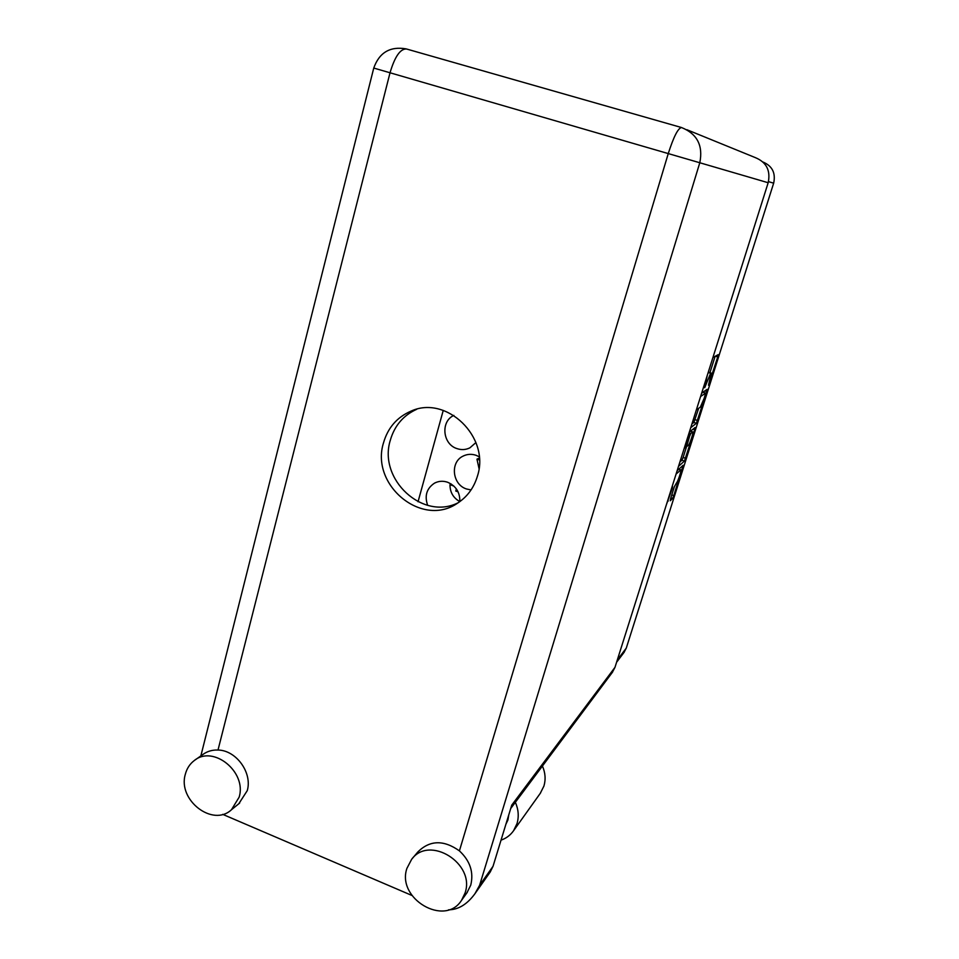 <?xml version="1.0" encoding="UTF-8"?>
<svg xmlns="http://www.w3.org/2000/svg" width="959" height="959" viewBox="0 0 959 959"><rect width="100%" height="100%" fill="white"/><g stroke="black" fill="none" stroke-linecap="round" stroke-linejoin="round"><path stroke-width="1.44" d="M451.245 484.031L449.987 484.679C449.975 492.267 453.259 497.913 459.841 501.617C460.044 492.375 455.969 485.925 447.613 482.245C443.01 480.699 438.635 480.998 434.487 483.156C426.659 488.395 424.369 495.791 427.654 505.333M453.859 415.415C440.373 421.373 442.602 444.317 457.023 448.62C461.495 450.119 465.786 449.843 469.91 447.829L475.916 442.555M479.296 458.018L476.959 459.157L479.009 468.483M479.188 456.748L476.06 455.297C471.516 453.787 467.177 454.063 463.029 456.136C449.867 462.202 452.288 484.631 466.518 488.982L471.049 489.941M676.059 474.106L680.866 469.862C681.753 470.042 677.821 481.897 676.539 482.868L674.429 486.573L670.557 498.788L670.257 500.742L672.583 498.44L673.793 495.599L683.156 465.283L677.15 470.653M666.445 504.518L672.187 488.706L672.583 486.681L671.899 487.268M690.732 427.69L696.39 423.279L706.759 391.548L707.143 389.342L701.7 392.986M763.004 162.035C772.295 165.991 775.843 173.04 773.661 183.181L626.287 648.092L623.997 652.456M708.114 372.703L711.302 373.099L708.497 385.254L717.728 356.952L718.171 354.662L712.921 357.527M710.523 373.483L704.697 387.748L707.239 375.496M693.069 429.117L694.688 429.656L695.035 427.558L689.353 432.065M694.688 429.656L684.414 461.087L678.516 466.338M684.043 448.872L686.368 445.108L688.994 436.813L689.413 434.667L688.25 435.554M443.25 410.392L418.04 501.749M476.959 459.157L479.404 460.02M449.987 484.679L453.859 486.057M456.364 488.91L455.777 491.032L458.102 491.859M711.254 373.075L708.569 372.296L711.122 373.123M709.948 372.655L715.126 356.316M691.918 423.95L693.884 422.451L698.679 408.306M703.69 392.471L704.014 391.452M696.33 410.008L700.382 407.072L704.206 398.225L705.644 393.106L700.585 396.523M705.644 393.106L703.115 392.279L705.596 393.106M701.628 393.25L703.067 392.279M691.763 430.159L691.331 431.502M686.536 446.69L683.132 457.443L685.613 458.282M679.883 462.034L681.921 460.236L683.132 457.443M688.478 445.144C689.713 444.341 693.729 432.173 692.818 431.994L690.816 433.492L689.605 436.321L686.572 446.702L688.478 445.144M679.356 469.347L679.667 468.388M457.239 490.253L455.777 491.032M501.03 840.144C506.244 838.322 510.428 835.169 513.58 830.71L517.009 823.601C519.059 816.612 518.507 809.504 515.367 802.299M540.277 793.321L543.921 786.056C545.863 779.475 545.371 772.798 542.422 766.049M185.315 774.333C177.487 800.106 212.826 827.437 231.479 809.72L239.139 797.169C247.05 771.971 213.114 744.592 194.186 760.619C189.762 764.011 186.801 768.579 185.315 774.333M238.791 803.762L247.254 790.648C252.577 772.846 236.25 750.238 218.005 750.034C212.251 749.806 207.18 751.317 202.781 754.553L195.192 759.912M406.916 868.375C396.367 898.583 444.688 927.209 461.543 900.309L465.043 893.045C475.64 863.532 429.332 834.678 411.615 859.36L406.916 868.375M466.877 892.889L470.761 885.109C473.866 872.258 470.09 860.834 459.409 850.873C443.705 839.736 429.872 840.072 417.92 851.88L412.202 858.653M477.462 476.036C490.409 437.16 446.426 394.652 410.943 411.159C397.026 417.201 387.88 427.75 383.516 442.806C370.126 484.894 421.804 527.846 457.275 503.343C467.201 496.954 473.926 487.855 477.462 476.036M458.282 502.696C422.835 520.989 377.966 479.332 390.313 440.241C394.545 425.664 403.355 415.331 416.745 409.265M508.738 814.97L507.946 819.897L505.884 824.284M411.914 895.454L222.704 814.359M686.86 129.705L755.105 157.528C766.409 162.083 770.76 170.486 768.171 182.737L614.983 667.332L612.333 672.391M768.171 182.737L699.794 162.754L479.608 885.301L493.034 866.301L511.758 805.104L614.983 667.332M493.034 866.301L490.157 872.103M479.608 885.301L474.909 893.752C467.141 904.361 458.354 909.719 448.536 909.827M773.661 183.181L768.495 181.635M617.308 659.948L626.287 648.092M715.354 356.197L717.728 356.952M693.884 422.451L696.39 423.279M704.817 390.912L706.759 391.548M695.071 419.682L697.589 420.51M681.921 460.236L684.414 461.087M690.336 431.286L692.626 432.041M689.089 432.917L690.816 433.492M678.696 469.263L680.638 469.934M671.516 488.479L672.187 488.706M667.632 500.79L668.291 501.018M681.37 466.853L682.748 467.321M671.791 494.904L673.793 495.599M670.856 497.841L672.583 498.44M459.409 850.873L668.255 153.584L390.025 72.776L218.005 750.034M406.065 48.861C390.049 46.152 379.284 52.553 373.758 68.053L390.025 72.776C394.832 56.545 400.347 48.621 406.556 49.005L681.358 127.487M681.549 127.547C678.097 128.015 673.674 136.705 668.255 153.584L699.794 162.754C703.259 145.576 697.169 133.84 681.549 127.547M435.554 482.629L434.487 483.156M464.24 455.573L463.029 456.136M624.261 652.108L616.565 662.297M690.444 431.202L692.77 431.982M685.889 446.474L686.572 446.702M678.816 469.155L680.818 469.838M231.479 809.72L239.654 803.067M461.543 900.309L467.297 892.302M415.99 409.457L410.943 411.159M373.758 68.053L200.851 755.92M490.457 871.671L474.909 893.752M612.645 671.983L510.715 808.521M513.58 830.71L540.672 792.769"/></g></svg>
